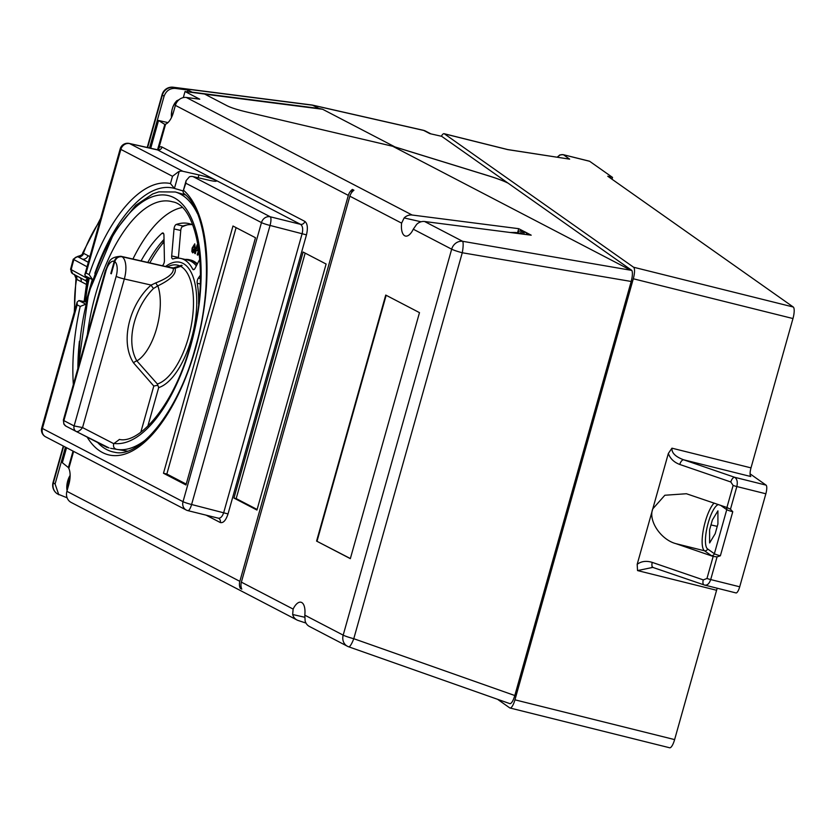 <?xml version="1.0" encoding="UTF-8"?>
<svg xmlns="http://www.w3.org/2000/svg" width="835" height="835" viewBox="0 0 835 835"><rect width="100%" height="100%" fill="white"/><g stroke="black" fill="none" stroke-linecap="round" stroke-linejoin="round"><path stroke-width="1.25" d="M89.324 278.045A143.161 127.765 117.5 0 0 85.567 301.957M86.589 281.009C85.347 280.33 85.817 279.6 87.999 278.806L86.767 282.282L84.116 301.623M87.049 266.782L73.24 259.226L70.578 269.298L87.999 278.806A143.109 127.734 117.5 0 0 84.533 301.717M88.322 262.232L77.916 256.783A5.114 4.561 116.9 0 0 83.427 253.266L82.561 254.195L83.427 253.266L89.898 256.627M75.463 275.216A5.114 4.561 -62 0 1 76.549 279.287L75.964 278.316L74.294 312.133M77.916 256.783L78.448 257.034M709.604 529.839L709.614 542.959L715.167 533.753L717.923 523.962L717.912 510.843L712.359 520.038L709.604 529.839M165.654 266.459A64.462 28.306 102.8 0 1 193.115 276.938A64.462 28.306 102.8 0 1 191.476 338.572A64.462 28.306 102.8 0 1 158.681 387.597L157.366 383.996A61.143 26.856 -77.2 0 0 188.47 337.497A61.143 26.856 -77.2 0 0 180.725 266.344L182.103 265.509L181.592 265.248L172.73 268.129L121.545 256.502C118.059 256.094 115.616 257.702 114.238 261.334L114.238 261.334A12.786 5.615 -77.2 0 0 105.93 271.051A6.388 0.658 -164.3 0 1 105.377 270.592L63.366 420.057L63.888 420.621A5.114 4.561 117.5 0 0 66.007 426.174L76.256 431.507C78.031 431.966 80.129 430.662 82.55 427.572L113.769 443.688L119.468 439.44M111.055 448.395L110.617 448.291A132.295 58.095 102.8 0 0 111.055 448.395L116.848 449.376A132.013 57.98 102.8 0 1 116.639 449.345C113.936 448.552 112.975 446.662 113.769 443.688M182.009 207.539A120.532 52.929 -77.2 0 0 132.942 259.027M162.334 265.707A68.386 30.029 102.8 0 1 162.752 265.311A3.831 1.68 -77.2 0 0 164.119 262.754A3.831 1.68 -77.2 0 0 164.432 260.447L163.942 235.188A3.831 1.68 -77.2 0 0 162.95 232.965A3.831 1.68 -77.2 0 0 161.959 233.32A104.177 45.748 -77.2 0 0 141.084 260.875M197.081 264.445A69.023 30.31 -77.2 0 0 189.274 259.716L190.39 259.977A69.023 30.31 102.8 0 1 197.373 263.87M189.274 259.716A69.023 30.31 -77.2 0 0 185.12 259.435M187.343 224.876A105.45 46.311 -77.2 0 0 181.853 227.026M178.46 171.76L179.191 171.499L174.431 188.418L170.465 183.554L172.511 176.289L178.46 171.76M193.052 176.602L270.248 216.787A7.672 6.847 117.5 0 0 261.47 222.601L185.798 183.209L186.121 180.621L189.42 176.822A7.672 6.847 -62.5 0 1 193.052 176.602L209.178 180.266A12.786 1.315 15.7 0 0 216.369 181.059A12.786 1.315 15.7 0 0 200.974 175.423A12.786 1.315 15.7 0 0 198.949 174.943L182.823 171.279A7.672 6.847 117.5 0 0 179.191 171.499M85.786 304.211L80.202 306.435L77.164 304.858L77.123 302.072L78.897 300.558L85.713 304.107M510.185 232.495L515.299 232.464A12.264 5.386 102.8 0 1 515.352 232.474A12.264 5.386 102.8 0 1 516.155 232.725A12.264 5.386 102.8 0 1 516.928 233.32L513.775 232.913A11.961 5.25 102.8 0 1 513.807 232.955M527.198 234.666A15.082 6.628 102.8 0 0 525.946 232.6L522.71 231.639L522.084 233.852A12.786 5.615 -77.2 0 0 521.447 233.403A12.786 5.615 -77.2 0 0 520.758 233.163A12.786 5.615 -77.2 0 0 520.602 233.142L515.352 232.474M523.931 231.546A15.082 6.628 102.8 0 1 524.265 231.598A15.082 6.628 102.8 0 1 524.349 231.619A15.082 6.628 102.8 0 1 524.662 231.723L531.196 235.188L424.608 221.515L462.59 241.294L631.855 270.415L441.652 136.314L429.868 133.642L423.731 130.448L312.864 105.252L173.899 87.435L175.131 88.395L187.969 90.034L192.06 92.163L319.001 108.446L312.207 105.033L173.231 87.226A10.229 4.384 97.3 0 1 173.899 87.435A10.229 9.749 -52.1 0 0 162.397 94.992L147.607 147.618M517.105 232.694A15.082 6.628 102.8 0 1 521.353 230.94A15.082 6.628 102.8 0 1 521.374 230.94L524.662 231.723M167.95 122.609L158.546 120.48L150.718 148.327M66.56 447.717L62.343 462.705L68.397 467.569L73.031 451.088M204.826 94.167L322.613 109.26L394.976 146.929L488.308 175.726A30.676 3.152 -164.3 0 1 507.409 182.855A30.676 3.152 15.7 0 0 488.506 175.83L392.7 146.271L246.335 111.9C237.453 109.792 231.034 107.736 227.078 105.742L204.575 94.031L185.026 91.526L183.314 97.601M631.855 270.415C632.763 272.565 632.544 276.249 631.197 281.468L514.809 695.534C513.254 700.617 511.678 703.341 510.06 703.707L348.738 646.822A10.229 2.056 -70.6 0 0 353.779 638.702L514.809 695.534M157.523 149.851L164.871 124.342L165.612 124.123A15.594 6.847 -77.2 0 0 173.44 112.297L175.381 105.367A10.229 9.122 -62.5 0 1 186.299 97.465L199.753 99.198L185.026 91.526M524.349 231.619L518.723 228.686L412.125 215.023A10.229 9.122 117.5 0 0 404.14 217.935L401.614 223.133A15.594 6.847 -77.2 0 0 405.486 236.065A15.594 6.847 -77.2 0 0 413.283 229.207L416.613 224.427A10.229 9.122 -62.5 0 1 424.608 221.515M392.7 146.271L629.841 269.726M305.986 623.077L298.158 620.489A10.229 9.122 117.5 0 1 296.957 619.977L71.132 502.419A10.229 9.122 -62.5 0 1 66.894 491.314L68.846 484.383A15.594 6.847 -77.2 0 0 68.814 468.466L68.397 467.569M304.796 615.155L305.14 621A10.229 9.122 -62.5 0 0 309.441 626.469L347.423 646.248A10.229 10.229 0 0 0 348.738 646.822A10.229 2.056 -70.6 0 1 348.623 646.749A10.229 9.122 -62.5 0 1 347.423 646.248A10.229 9.122 -62.5 0 1 343.185 635.143L451.672 249.185A10.229 9.122 -62.5 0 1 462.59 241.294A10.229 1.879 -80.4 0 1 462.266 252.754L353.779 638.702A10.229 1.054 -164.3 0 1 343.185 635.143L304.796 615.155A15.594 6.847 -77.2 0 0 300.924 602.223A15.594 6.847 -77.2 0 0 293.127 609.08L292.667 614.508A10.229 9.122 117.5 0 0 296.957 619.977M164.735 124.373L158.546 120.48M352.391 189.43A10.229 9.122 117.5 0 0 348.331 195.39L239.843 581.348A10.229 9.122 117.5 0 0 240.261 588.331L241.795 589.134A10.229 9.122 -62.5 0 1 241.378 582.141L349.865 196.194A10.229 9.122 -62.5 0 1 353.925 190.223L352.391 189.43L351.431 192.843M518.723 228.686L517.763 232.099M316.58 541.09L350.335 558.657L419.483 312.634L385.739 295.068L316.58 541.09L350.366 558.542M165.612 124.123L159.036 147.503L157.888 149.194A3.831 2.714 -149.1 0 1 157.794 149.841M233.946 498.067L256.95 510.049L326.109 264.027L303.095 252.045L233.946 498.067L236.18 498.578L257.117 509.475M240.991 585.763L240.261 588.331M524.265 231.598L521.353 230.94L520.758 233.163M522.71 231.639A15.082 6.628 102.8 0 1 524.411 234.311M386.156 295.287L317.029 541.195M86.193 302.103L81.851 301.111A7.672 0.793 15.7 0 0 78.897 300.558M77.164 304.858L42.418 428.48L183.022 501.678A7.672 6.847 117.5 0 0 186.205 510.008A7.672 6.847 117.5 0 0 187.677 510.55A7.672 2.129 -76 0 0 187.896 510.644L217.925 518.086C220.315 518.692 222.256 516.834 223.738 512.513L302.186 233.445C303.189 228.905 302.625 225.857 300.506 224.323A3.831 3.423 -62.5 0 0 304.89 221.411L162.032 147.043A11.502 5.052 102.8 0 0 159.036 147.503A3.831 3.089 -125.6 0 1 157.982 149.809M305.172 253.13L236.18 498.578M218.467 518.253A3.831 3.423 -62.5 0 1 218.666 518.347L218.666 518.347A3.831 3.423 -62.5 0 1 220.252 522.512L206.214 515.205M41.75 427.927A7.672 0.793 -164.3 0 0 41.98 428.219A7.672 0.793 -164.3 0 0 42.418 428.48A7.672 6.847 117.5 0 0 45.591 436.809L45.591 436.809A7.672 7.672 0 0 1 41.75 427.927L77.123 302.072M174.431 188.418L183.22 190.964M92.56 279.683L85.274 275.936L84.815 274.715L86.109 273.035L89.147 274.611L92.675 279.715M84.815 274.715L120.198 148.86A7.672 0.793 15.7 0 0 120.428 149.152A7.672 0.793 15.7 0 0 120.856 149.402A7.672 6.847 -62.5 0 1 129.644 143.589L182.823 171.279M304.89 221.411C307.51 223.582 308.042 228.059 306.466 234.865L270.039 225.44L191.601 504.507A7.672 2.129 -76 0 1 187.896 510.644A7.672 7.672 0 0 1 186.205 510.008L45.591 436.809M232.975 226.014L163.483 473.257L185.986 484.968L255.479 237.724L232.975 226.014M185.798 183.209L183.022 191.643L183.533 193.229C207.769 210.337 214.543 282.929 195.265 347.986C178.293 411.885 139.351 458.645 114.625 452.246A135.301 59.421 -77.2 0 1 97.747 442.602M515.299 232.464L515.122 233.09M510.936 232.589A11.325 4.968 -77.2 0 1 511.458 232.568L511.427 232.652M236.096 227.631L166.843 474.019L163.483 473.257M166.843 474.019L186.226 484.112M164.057 241.054A124.624 54.734 -77.2 0 0 161.792 244.561M164.088 242.567L163.524 242.432A105.45 46.311 -77.2 0 0 149.841 262.868M194.764 243.841L195.233 248.726L194.002 252.034L192.676 252.859L191.831 251.512L192.165 248.026L194.764 243.841L195.233 248.726L194.002 252.034L192.655 252.859M197.164 244.812L198.239 245.417L197.143 244.812L194.68 253.381L195.286 253.715L196.34 250.082L195.265 253.715M198.542 247.275L197.321 246.586L196.757 248.621L197.978 249.31L197.561 250.761L196.319 250.072M198.918 251.617L197.749 255.186L197.175 254.738L198.876 249.54M163.524 242.432A3.831 1.68 -77.2 0 0 164.109 243.883M197.321 246.586L196.736 248.621L197.978 249.31M197.958 249.3L197.54 250.75M199.179 251.826L197.728 255.186M194.419 245.344L192.854 248.131L193.01 251.356L194.565 248.527L194.398 245.344L192.833 248.131L193.031 251.356M164.025 239.405A104.177 45.748 -77.2 0 0 147.805 262.399M192.071 224.615A104.177 45.748 -77.2 0 0 182.959 225.993A3.831 1.68 -77.2 0 0 180.746 230.46L178.408 257.472A3.831 1.68 -77.2 0 0 178.377 258.14M192.77 224.918A104.177 45.748 -77.2 0 0 188.773 223.561A104.177 45.748 -77.2 0 0 176.237 224.469A3.831 1.68 -77.2 0 0 174.024 228.936L171.686 255.948A3.831 1.68 -77.2 0 0 172.657 258.923A3.831 1.68 -77.2 0 0 173.095 258.892A68.386 30.029 102.8 0 1 180.84 258.464L187.562 259.988A68.386 30.029 102.8 0 1 196.34 265.874M180.84 258.464A68.386 30.029 102.8 0 1 192.666 269.089A3.831 1.68 -77.2 0 0 193.323 269.684A3.831 1.68 -77.2 0 0 195.16 268.16L199.909 258.975M200.504 275.007L198.354 278.097A3.831 1.68 -77.2 0 0 197.217 283.253A68.386 30.029 102.8 0 1 198.605 304.013M109.072 447.946L76.256 431.507A5.114 4.561 -62.5 0 1 76.236 431.497A5.114 4.561 -62.5 0 1 74.117 425.944L82.55 427.572L124.321 278.973L151.135 285.069L155.884 282.846C168.232 277.992 174.014 273.181 173.242 268.4L122.056 256.762C118.57 256.355 116.128 257.973 114.75 261.605L111.316 273.796L110.804 273.525L114.228 261.355M140.812 432.206L153.797 386.031L157.439 385.332M153.797 386.031L133.517 362.849C119.186 340.617 130.761 302.719 151.135 285.069A3.831 0.929 57.1 0 0 153.546 288.461C135.948 305.547 124.718 340.169 136.877 360.908L157.366 383.996M170.549 267.576L174.557 268.025M111.358 273.65L110.804 273.525M173.242 268.4L175.068 268.286C176.665 273.661 170.924 279.527 157.836 285.873A3.831 1.472 63.1 0 1 155.884 282.846M180.725 266.344L175.068 268.286M153.546 288.461L157.836 285.873A44.547 19.56 -77.2 0 1 156.698 328.155A44.547 19.56 -77.2 0 1 136.877 360.908A3.831 1.628 -40.1 0 0 133.517 362.849M172.73 268.129L120.898 256.282A19.174 8.423 102.8 0 1 121.545 256.502M322.613 109.26L319.001 108.446M67.113 497.796L57.427 493.902A10.229 9.78 -57.6 0 1 53.367 482.891L55.089 483.987L65.443 447.142M149.517 148.056L164.067 96.286L162.397 94.992A10.229 1.054 15.7 0 1 162.094 94.595L147.21 147.534M55.089 483.987L58.794 494.769M175.131 88.395C169.776 88.228 166.092 90.858 164.067 96.286M187.457 91.84L187.969 90.034M507.92 149.59L569.658 159.151L507.774 149.632L444.377 133.84A10.229 2.839 -76 0 0 444.095 133.704A10.229 2.839 -76 0 0 441.35 136.251M394.976 146.929L394.391 146.793M718.434 504.57A23.004 6.388 -76 0 0 707.485 525.674A23.004 6.388 -76 0 0 707.569 548.929L714.374 553.73A5.114 0.522 15.7 0 0 720.375 555.786L717.077 556.882L713.163 556.444L675.901 543.658C660.746 539.66 648.023 520.539 652.772 508.88L664.848 495.249L686.412 493.736L727.504 507.701M733.12 485.448L730.802 481.972A5.114 2.453 -71.1 0 1 734.675 477.296C737.096 478.914 737.827 481.993 736.846 486.544A5.114 0.522 15.7 0 1 733.12 485.448L726.92 507.492L730.468 509.235L732.765 511.719A5.114 0.522 -164.3 0 1 726.753 509.663L720.574 505.311M652.907 567.372L637.543 570.576L637.178 564.335L668.355 453.436L671.945 448.176C671.57 452.883 675.473 456.755 683.646 459.793L734.675 477.296L766.06 485.125A7.672 2.129 104 0 1 765.852 493.777L739.706 586.796A7.672 2.129 104 0 1 736 592.933L704.396 585.011A5.114 2.453 -71.1 0 1 704.114 584.949L704.114 584.949A5.114 2.453 -71.1 0 1 703.279 579.897L706.974 578.478L713.163 556.444M653.377 567.508A5.114 2.453 -71.1 0 1 653.095 567.445L653.095 567.445A5.114 2.453 -71.1 0 1 652.25 562.393L703.279 579.897M717.077 556.882L710.7 579.573C709.186 583.874 707.088 585.69 704.396 585.011M730.802 481.972L679.773 464.469A5.114 2.453 -71.1 0 1 683.646 459.793L750.79 476.524A7.672 2.129 -76 0 1 750.999 467.871L792.968 318.542L633.295 278.765A10.229 2.839 -76 0 0 633.577 267.231L444.377 133.84M717.244 588.258A7.672 2.129 -76 0 0 716.587 590.272L637.543 570.576M589.197 161.176A7.672 2.129 104 0 1 589.427 161.186A7.672 2.129 104 0 1 589.646 161.291L612.525 177.417L612.013 179.233M633.577 267.231L793.25 307.009A10.229 2.839 104 0 1 792.968 318.542M497.681 699.386L509.715 707.871A10.229 2.839 -76 0 0 509.997 707.996A10.229 2.839 -76 0 0 514.944 699.824L633.295 278.765M514.944 699.824L674.617 739.601A10.229 2.839 104 0 1 669.67 747.774L509.997 707.996M793.25 307.009L607.755 176.227L612.525 177.417M750.08 473.852L766.06 485.125M674.617 739.601L716.587 590.272M83.667 253.381A5.114 4.561 117.5 0 1 78.114 256.898A3.831 3.455 -61.9 0 0 73.856 259.748A142.347 127.045 117.5 0 0 71.184 269.841A3.831 3.455 -61.9 0 0 72.822 273.807L70.578 269.298M99.991 220.743A134.216 119.781 117.5 0 0 83.427 253.266M88.051 255.667A5.114 4.561 117.5 0 1 82.404 259.153L88.301 262.305M86.349 284.391L76.549 279.287A134.216 119.781 117.5 0 0 74.785 310.411M81.183 281.698A5.114 4.561 117.5 0 0 80.17 277.721M76.789 279.412A5.114 4.561 117.5 0 0 75.693 275.341M92.434 279.631L90.827 285.361M86.788 299.713L86.12 302.082M710.982 524.933L717.244 526.363M119.301 439.419C140.165 444.356 175.235 402.501 190.265 345.356C210.702 278.441 198.01 205.42 172.501 201.809A121.816 53.492 -77.2 0 0 95.441 294.88A121.816 53.492 -77.2 0 0 87.372 334.668M78.73 365.396A126.92 55.736 102.8 0 1 89.157 292.855A126.92 55.736 102.8 0 1 174.097 197.749A126.92 55.736 102.8 0 1 190.714 345.721A126.92 55.736 102.8 0 1 113.831 443.427M180.214 266.083A61.143 26.856 -77.2 0 0 169.62 265.885L167.209 266.814M185.485 194.941L175.34 191.998A132.013 57.98 102.8 0 1 197.477 213.656M146.167 439.419A132.013 57.98 102.8 0 1 116.848 449.376L127.264 451.109M198.156 177.761L198.949 174.943M183.763 190.474A139.132 61.101 102.8 0 1 195.599 348.268A139.132 61.101 102.8 0 1 87.174 437.143M73.344 384.58A139.132 61.101 102.8 0 1 80.202 306.435M79.408 341.254A135.301 59.421 -77.2 0 0 77.874 368.444M631.197 281.468L462.266 252.754A10.229 1.054 15.7 0 1 451.672 249.185L413.283 229.207M186.299 97.465L412.125 215.023M348.331 195.39L175.381 105.367M401.614 223.133L349.865 196.194M421.09 221.786L404.14 217.935M241.378 582.141L293.127 609.08M66.894 491.314L239.843 581.348M304.671 617.242L292.667 614.508M73.616 451.391L68.814 468.466M306.466 234.865L228.028 513.932C225.857 520.424 223.269 523.284 220.252 522.512M157.909 149.862L129.279 143.453A7.672 3.371 102.8 0 1 129.644 143.589L157.638 149.956A7.672 3.371 -77.2 0 0 157.272 149.82A7.672 3.371 -77.2 0 0 156.886 149.778M162.032 147.043A3.831 3.423 -62.5 0 1 157.638 149.956L300.506 224.323L270.248 216.787A7.672 2.129 -76 0 1 270.039 225.44A7.672 0.793 -164.3 0 1 261.47 222.601L183.022 501.678A7.672 0.793 15.7 0 0 191.601 504.507L228.028 513.932M174.254 188.366A135.301 59.421 -77.2 0 0 94.846 273.327M172.511 176.289L120.856 149.402L86.109 273.035M70.13 475.397A11.325 4.968 -77.2 0 0 67.092 490.636M89.147 274.611A139.132 61.101 102.8 0 1 170.465 183.554M178.544 100.158A11.325 4.968 -77.2 0 0 173.169 106.337A11.325 4.968 -77.2 0 0 171.499 117.474M163.681 233.716L161.959 233.32M178.408 257.472L171.686 255.948M194.179 269.434L192.666 269.089M182.959 225.993L176.237 224.469M180.746 230.46L174.024 228.936M200.463 278.577L198.354 278.097M200.296 283.952L197.217 283.253M158.681 387.597L147.816 426.257M107.256 447.508L66.007 426.174A5.114 4.561 117.5 0 0 66.028 426.174L63.867 424.117L63.366 420.057M122.056 256.762A19.174 8.423 102.8 0 1 124.321 278.973A6.388 0.658 15.7 0 1 116.159 276.375A12.786 5.615 -77.2 0 0 114.739 261.616M105.93 271.051L63.888 420.621L74.117 425.944L116.159 276.375M63.679 446.224L53.367 482.891A10.229 1.054 -164.3 0 1 53.054 482.494L63.303 446.026M423.241 130.26A10.229 4.488 102.8 0 1 423.731 130.448A10.229 9.122 117.5 0 1 425.693 131.168A10.229 10.229 0 0 0 423.241 130.26L312.384 105.074M557.79 157.262A5.114 4.885 -54.8 0 1 563.427 154.757L569.658 159.151M562.915 154.663A7.672 2.129 104 0 1 563.218 154.663A7.672 2.129 104 0 1 563.427 154.757L589.646 161.291M712.798 556.319A7.672 0.793 -164.3 0 1 711.305 555.578L704.5 550.787A25.561 7.097 104 0 1 703.581 528.649A25.561 7.097 104 0 1 714.092 503.077M726.126 507.21A2.557 2.442 125.2 0 1 726.753 509.663L714.374 553.73A2.557 2.442 -54.8 0 1 711.305 555.578M707.569 548.929A2.557 2.442 -54.8 0 1 704.5 550.787L675.901 543.658M637.178 564.335C641.301 561.214 646.332 560.567 652.25 562.393M739.706 586.796L710.7 579.573A5.114 0.522 -164.3 0 1 706.974 578.478M679.773 464.469C673.96 462.266 670.15 458.592 668.355 453.436M765.852 493.777L736.846 486.544L730.468 509.235M732.765 511.719L720.375 555.786M671.945 448.176L750.999 467.871M100.67 218.321L82.602 253.151C82.717 254.456 81.068 255.541 77.655 256.428L73.24 259.226M86.767 282.282L86.026 280.842L72.822 273.807M74.305 274.318L75.964 278.316M92.288 279.579L85.974 302.051M175.34 191.998L158.848 191.862L152.742 193.929L135.75 205.285L114.458 231.848L88.719 292.49L78.114 367.609M129.279 143.453A7.672 7.672 0 0 0 120.198 148.86M67.019 490.876L70.119 475.219M186.101 180.684L183.022 191.643M171.415 117.631L171.916 110.105L172.981 106.609L176.613 100.858L179.139 99.636M120.898 256.282C107.423 257.117 109.114 263.766 105.377 270.592M53.054 482.494A10.229 10.229 0 0 0 57.427 493.902M173.231 87.226A10.229 10.229 0 0 0 162.094 94.595M430.902 133.871L425.693 131.168M589.427 161.186L563.218 154.663L559.847 154.924L557.196 157.168M651.884 567.09L704.865 585.178M444.095 133.704L507.544 149.517"/></g></svg>
